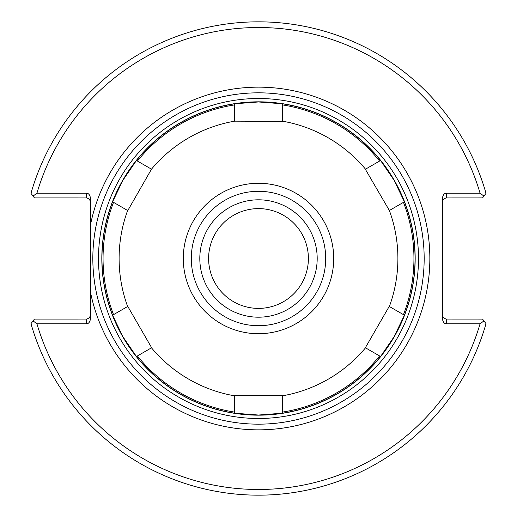 <?xml version="1.0" encoding="UTF-8"?>
<svg xmlns="http://www.w3.org/2000/svg" width="517" height="517" viewBox="0 0 517 517"><rect width="100%" height="100%" fill="white"/><g stroke="black" fill="none" stroke-linecap="round" stroke-linejoin="round"><path stroke-width="0.78" d="M90.372 225.444L90.372 291.556A171.347 171.347 0 0 0 353.589 401.043A171.347 171.347 0 0 0 353.589 115.957A171.347 171.347 0 0 0 90.372 225.444L90.372 198.534A5.357 3.787 -90 0 0 86.585 193.177L36.94 193.177A230.989 230.989 0 0 1 480.06 193.177L446.32 193.177A5.357 3.787 -90 0 0 442.533 198.534L442.533 318.466A5.357 3.787 90 0 0 446.32 323.823L480.06 323.823A230.989 230.989 0 0 1 36.94 323.823L86.585 323.823A5.357 3.787 90 0 0 90.372 318.466L90.372 291.556M258.5 424.166A165.666 165.666 0 0 0 401.974 175.664A165.666 165.666 0 0 0 115.026 175.664A165.666 165.666 0 0 0 258.5 424.166A165.666 165.666 0 0 0 401.974 175.664A165.666 165.666 0 0 0 115.026 175.664A165.666 165.666 0 0 0 258.5 424.166M208.609 258.5A49.891 49.891 0 0 0 283.445 301.708A49.891 49.891 0 0 0 283.445 215.292A49.891 49.891 0 0 0 208.609 258.5M317.192 258.5A58.692 58.692 0 0 1 258.5 317.192A58.692 58.692 0 0 1 199.808 258.5A58.692 58.692 0 0 1 258.5 199.808A58.692 58.692 0 0 1 317.192 258.5M258.5 325.716A67.216 67.216 0 0 1 200.292 224.895A67.216 67.216 0 0 1 316.708 224.895A67.216 67.216 0 0 1 258.5 325.716A67.216 67.216 0 0 1 200.292 224.895A67.216 67.216 0 0 1 316.708 224.895A67.216 67.216 0 0 1 258.5 325.716M442.533 315.299L443.36 317.664L445.9 319.067L482.548 319.086L486.025 323.648A236.67 236.67 0 0 1 30.975 323.648L33.069 320.902L36.94 323.823M480.06 323.823L483.931 320.902M442.533 201.701L443.36 199.336L445.9 197.933L482.548 197.914L483.931 196.098L480.06 193.177M90.372 201.701L89.544 199.336L87.005 197.933L34.452 197.914L30.975 193.352A236.67 236.67 0 0 1 486.025 193.352L483.931 196.098M36.94 193.177L33.069 196.098M90.372 315.299L89.544 317.664L87.005 319.067L34.452 319.086L33.069 320.902M234.647 121.165L234.647 103.788L258.5 101.965L282.353 103.788L282.353 121.346L234.647 121.165A139.39 139.39 0 0 0 151.487 169.175L127.789 210.581L112.59 201.804L122.936 180.233L136.443 160.49L151.487 169.175M389.366 210.49L365.357 169.266L380.557 160.49A156.535 156.535 0 0 0 282.353 103.788L282.353 104.893A155.443 155.443 0 0 1 379.601 161.039L380.557 160.49L394.064 180.233L404.41 201.804A156.535 156.535 0 0 1 404.41 315.196L394.064 336.767L380.557 356.51L365.357 347.734L389.211 306.419L403.454 314.646A155.443 155.443 0 0 0 403.454 202.354L389.366 210.49A139.39 139.39 0 0 1 389.366 306.51M113.546 202.354L112.59 201.804A156.535 156.535 0 0 0 112.59 315.196L127.789 306.419L151.643 347.734L137.399 355.961L136.443 356.51L122.936 336.767L112.59 315.196L113.546 314.646A155.443 155.443 0 0 1 113.546 202.354M234.647 103.788A156.535 156.535 0 0 0 136.443 160.49L137.399 161.039A155.443 155.443 0 0 1 234.647 104.893M137.399 355.961L136.443 356.51A156.535 156.535 0 0 0 234.647 413.212L234.647 395.654L282.353 395.654L282.353 413.212L258.5 415.035L234.647 413.212L234.647 412.107A155.443 155.443 0 0 1 137.399 355.961M282.353 412.107L282.353 413.212A156.535 156.535 0 0 0 380.557 356.51L379.601 355.961A155.443 155.443 0 0 1 282.353 412.107M127.634 306.51A139.39 139.39 0 0 1 127.634 210.49M234.647 395.835A139.39 139.39 0 0 1 151.487 347.825M365.513 347.825A139.39 139.39 0 0 1 282.353 395.835M282.353 121.165A139.39 139.39 0 0 1 365.513 169.175M220.895 193.364A75.211 75.211 0 0 1 333.711 258.5A75.211 75.211 0 0 1 220.895 323.636A75.211 75.211 0 0 1 220.895 193.364M404.41 201.804L403.454 202.354L404.41 201.804M258.5 418.486A159.986 159.986 0 0 1 119.944 178.507A159.986 159.986 0 0 1 397.056 178.507A159.986 159.986 0 0 1 258.5 418.486M258.5 415.177A156.677 156.677 0 0 0 394.187 180.162A156.677 156.677 0 0 0 122.813 180.162A156.677 156.677 0 0 0 258.5 415.177M446.32 323.823L446.32 319.086M446.32 197.914L446.32 193.177M86.585 193.177L86.585 197.914M86.585 319.086L86.585 323.823"/></g></svg>
